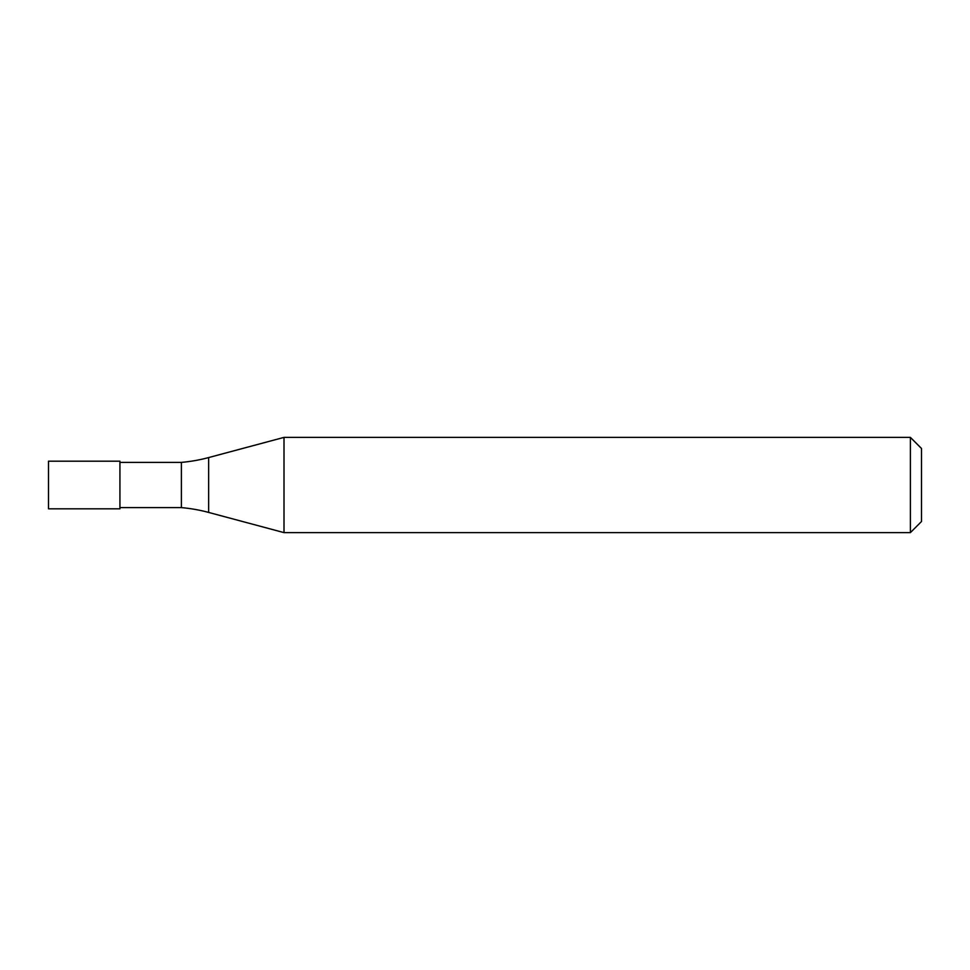 <?xml version="1.0" encoding="UTF-8"?>
<svg xmlns="http://www.w3.org/2000/svg" width="970" height="970" viewBox="0 0 970 970"><rect width="100%" height="100%" fill="white"/><g stroke="black" fill="none" stroke-linecap="round" stroke-linejoin="round"><path stroke-width="1.45" d="M48.5 461.186L48.5 508.813L119.928 508.813L119.928 461.186L48.5 461.186L119.928 461.186M119.928 507.613L181.39 507.613A158.728 158.728 0 0 1 208.635 512.427L284.004 532.615L910.394 532.615L921.5 521.508L921.5 448.492L910.394 437.385L910.394 532.615M119.928 462.387L181.39 462.387L181.39 507.613M181.39 462.387A158.728 158.728 0 0 0 208.635 457.573L284.004 437.385L284.004 532.615M284.004 437.385L910.394 437.385M208.635 457.573L208.635 512.427"/></g></svg>
